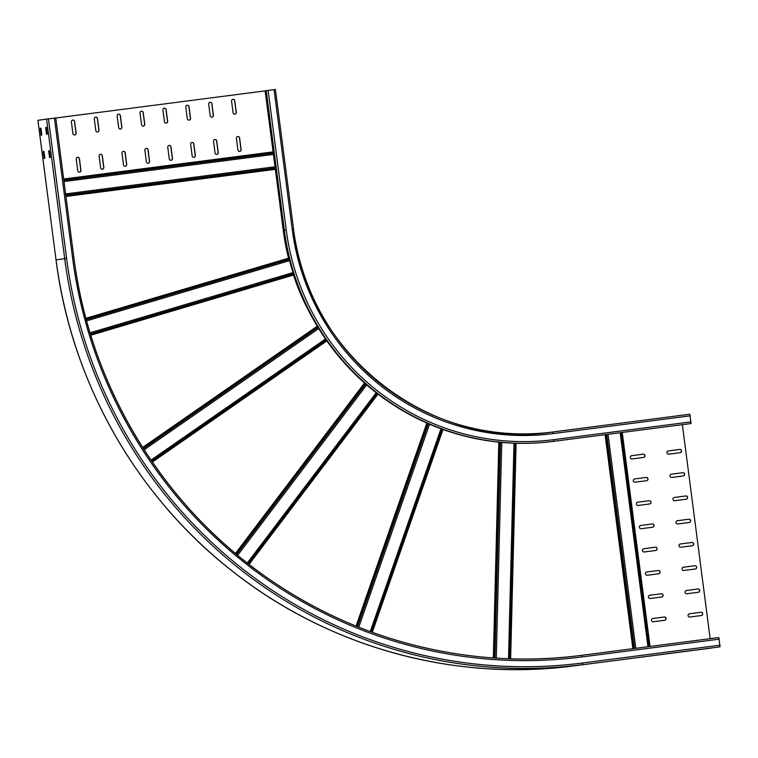 <?xml version="1.0" encoding="UTF-8"?>
<svg xmlns="http://www.w3.org/2000/svg" width="758" height="758" viewBox="0 0 758 758"><rect width="100%" height="100%" fill="white"/><g stroke="black" fill="none" stroke-linecap="round" stroke-linejoin="round"><path stroke-width="1.14" d="M311.889 316.844A236.212 232.336 -97.9 0 1 293.45 275.069L293.337 274.282A236.212 110.734 -22.1 0 1 293.318 273.742L293.071 272.567A236.212 232.336 -97.9 0 1 289.594 260.619L289.025 259.283A236.212 121.593 169.7 0 1 288.732 258.772L288.533 258.184A236.212 232.336 -97.9 0 1 283.265 230.451L275.306 168.721L65.87 195.858M55.76 118.011L265.129 90.884L275.306 168.721M102.396 169.205A1.639 1.611 82.1 0 0 103.704 167.385L102.197 155.75A1.639 1.611 82.1 0 0 100.426 154.329M148.151 163.283A1.639 1.611 82.1 0 0 149.468 161.454L147.952 149.828A1.639 1.611 82.1 0 0 146.19 148.397M216.797 154.386A1.639 1.611 82.1 0 0 218.105 152.566L216.599 140.931A1.639 1.611 82.1 0 0 214.836 139.5M171.033 160.317A1.639 1.611 82.1 0 0 172.35 158.488L170.834 146.863A1.639 1.611 82.1 0 0 169.072 145.432M97.555 131.987A1.639 1.611 82.1 0 0 98.872 130.168L97.356 118.532A1.639 1.611 82.1 0 0 95.593 117.111M143.319 126.055A1.639 1.611 82.1 0 0 144.636 124.236L143.12 112.601A1.639 1.611 82.1 0 0 141.358 111.18M211.965 117.168A1.639 1.611 82.1 0 0 213.273 115.339L211.766 103.713A1.639 1.611 82.1 0 0 209.994 102.283M166.201 123.099A1.639 1.611 82.1 0 0 167.509 121.271L166.002 109.645A1.639 1.611 82.1 0 0 164.24 108.214M189.083 120.134A1.639 1.611 82.1 0 0 190.391 118.305L188.884 106.679A1.639 1.611 82.1 0 0 187.122 105.248M234.847 114.202A1.639 1.611 82.1 0 0 236.155 112.383L234.648 100.748A1.639 1.611 82.1 0 0 232.877 99.317M120.437 129.021A1.639 1.611 82.1 0 0 121.754 127.202L120.238 115.567A1.639 1.611 82.1 0 0 118.475 114.145M74.682 134.952A1.639 1.611 82.1 0 0 75.99 133.133L74.483 121.498A1.639 1.611 82.1 0 0 72.711 120.067M193.915 157.351A1.639 1.611 82.1 0 0 195.223 155.523L193.716 143.897A1.639 1.611 82.1 0 0 191.954 142.466M239.68 151.42A1.639 1.611 82.1 0 0 240.987 149.601L239.481 137.965A1.639 1.611 82.1 0 0 237.709 136.544M125.269 166.239A1.639 1.611 82.1 0 0 126.586 164.42L125.07 152.784A1.639 1.611 82.1 0 0 123.308 151.363M79.514 172.17A1.639 1.611 82.1 0 0 80.822 170.351L79.315 158.716A1.639 1.611 82.1 0 0 77.543 157.294M103.827 167.366L102.321 155.731A1.639 1.611 -97.9 0 0 100.492 154.319A1.639 1.611 -97.9 0 0 99.118 156.148L100.624 167.783A1.639 1.611 -97.9 0 0 102.453 169.205A1.639 1.611 -97.9 0 0 103.827 167.366L103.704 167.385M149.591 161.435L148.085 149.809A1.639 1.611 -97.9 0 0 146.256 148.388A1.639 1.611 -97.9 0 0 144.882 150.226L146.389 161.852A1.639 1.611 -97.9 0 0 148.217 163.273A1.639 1.611 -97.9 0 0 149.591 161.435L149.468 161.454M218.238 152.548L216.722 140.912A1.639 1.611 -97.9 0 0 214.893 139.491A1.639 1.611 -97.9 0 0 213.519 141.329L215.035 152.955A1.639 1.611 -97.9 0 0 216.845 154.376A1.639 1.611 -97.9 0 1 216.845 154.376A1.639 1.611 -97.9 0 0 218.238 152.548L218.105 152.566M172.473 158.469L170.957 146.844A1.639 1.611 -97.9 0 0 169.129 145.422A1.639 1.611 -97.9 0 0 167.755 147.26L169.271 158.886A1.639 1.611 -97.9 0 0 171.1 160.308A1.639 1.611 -97.9 0 0 172.473 158.469L172.35 158.488M98.995 130.149L97.488 118.513A1.639 1.611 -97.9 0 0 95.66 117.102A1.639 1.611 -97.9 0 0 94.286 118.93L95.792 130.566A1.639 1.611 -97.9 0 0 97.602 131.987A1.639 1.611 -97.9 0 0 97.621 131.977A1.639 1.611 -97.9 0 0 98.995 130.149L98.872 130.168M144.759 124.217L143.243 112.591A1.639 1.611 -97.9 0 0 141.414 111.17A1.639 1.611 -97.9 0 0 140.041 112.999L141.556 124.634A1.639 1.611 -97.9 0 0 143.385 126.055A1.639 1.611 -97.9 0 0 144.759 124.217L144.636 124.236M213.396 115.33L211.889 103.694A1.639 1.611 -97.9 0 0 210.061 102.273A1.639 1.611 -97.9 0 0 208.687 104.111L210.193 115.737A1.639 1.611 -97.9 0 0 212.013 117.158A1.639 1.611 -97.9 0 1 212.013 117.158A1.639 1.611 -97.9 0 0 213.396 115.33L213.273 115.339M167.641 121.252L166.125 109.626A1.639 1.611 -97.9 0 0 164.297 108.205A1.639 1.611 -97.9 0 0 162.923 110.043L164.439 121.668A1.639 1.611 -97.9 0 0 166.267 123.09A1.639 1.611 -97.9 0 0 167.641 121.252L167.509 121.271M190.523 118.286L189.007 106.66A1.639 1.611 -97.9 0 0 187.179 105.239A1.639 1.611 -97.9 0 0 185.805 107.077L187.311 118.703A1.639 1.611 -97.9 0 0 189.13 120.124A1.639 1.611 -97.9 0 1 189.13 120.124A1.639 1.611 -97.9 0 0 190.523 118.286L190.391 118.305M236.278 112.364L234.772 100.729A1.639 1.611 -97.9 0 0 232.943 99.307A1.639 1.611 -97.9 0 0 231.569 101.146L233.076 112.771A1.639 1.611 -97.9 0 0 234.895 114.193A1.639 1.611 -97.9 0 1 234.895 114.193A1.639 1.611 -97.9 0 0 236.278 112.364L236.155 112.383M121.877 127.183L120.37 115.548A1.639 1.611 -97.9 0 0 118.542 114.136A1.639 1.611 -97.9 0 0 117.158 115.965L118.674 127.6A1.639 1.611 -97.9 0 0 120.503 129.021A1.639 1.611 -97.9 0 0 121.877 127.183L121.754 127.202M76.113 133.114L74.606 121.479A1.639 1.611 -97.9 0 0 72.777 120.058A1.639 1.611 -97.9 0 0 71.404 121.896L72.91 133.531A1.639 1.611 -97.9 0 0 74.739 134.943A1.639 1.611 -97.9 0 0 76.113 133.114L75.99 133.133M195.356 155.513L193.84 143.878A1.639 1.611 -97.9 0 0 192.011 142.457A1.639 1.611 -97.9 0 0 190.637 144.295L192.153 155.921A1.639 1.611 -97.9 0 0 193.982 157.342A1.639 1.611 -97.9 0 0 195.356 155.513L195.223 155.523M241.11 149.582L239.604 137.947A1.639 1.611 -97.9 0 0 237.775 136.535A1.639 1.611 -97.9 0 0 236.401 138.363L237.908 149.999A1.639 1.611 -97.9 0 0 239.727 151.42A1.639 1.611 -97.9 0 1 239.727 151.42A1.639 1.611 -97.9 0 0 241.11 149.582L240.987 149.601M126.709 164.401L125.203 152.775A1.639 1.611 -97.9 0 0 123.374 151.354A1.639 1.611 -97.9 0 0 122 153.182L123.507 164.818A1.639 1.611 -97.9 0 0 125.335 166.239A1.639 1.611 -97.9 0 0 126.709 164.401L126.586 164.42M80.945 170.332L79.438 158.697A1.639 1.611 -97.9 0 0 77.61 157.285A1.639 1.611 -97.9 0 0 76.236 159.114L77.742 170.749A1.639 1.611 -97.9 0 0 79.562 172.17A1.639 1.611 -97.9 0 0 79.571 172.161A1.639 1.611 -97.9 0 0 80.945 170.332L80.822 170.351M682.361 424.66L710.161 638.672M677.813 523.967A1.639 1.611 -97.9 0 1 676.003 522.546A1.639 1.611 -97.9 0 1 677.377 520.718L688.832 519.23A1.639 1.611 -97.9 0 1 690.642 520.651A1.639 1.611 -97.9 0 1 689.268 522.48L677.813 523.967M674.791 500.706A1.639 1.611 -97.9 0 1 672.981 499.285A1.639 1.611 -97.9 0 1 674.364 497.447L685.81 495.969A1.639 1.611 -97.9 0 1 687.62 497.39A1.639 1.611 -97.9 0 1 686.246 499.219L674.791 500.706M671.768 477.445A1.639 1.611 -97.9 0 1 669.958 476.024A1.639 1.611 -97.9 0 1 671.332 474.186L682.787 472.708A1.639 1.611 -97.9 0 1 684.597 474.129A1.639 1.611 -97.9 0 1 683.214 475.958L671.768 477.445M671.332 474.186A1.639 1.611 -97.9 0 1 671.351 474.186L682.664 472.727A1.639 1.611 82.1 0 1 684.474 474.138A1.639 1.611 82.1 0 1 683.148 475.967M668.745 454.184A1.639 1.611 -97.9 0 1 666.936 452.763A1.639 1.611 -97.9 0 1 668.31 450.925L679.765 449.447A1.639 1.611 -97.9 0 1 681.575 450.868A1.639 1.611 -97.9 0 1 680.201 452.697L668.745 454.184M668.31 450.925A1.639 1.611 -97.9 0 1 668.329 450.925L679.642 449.456A1.639 1.611 82.1 0 1 681.451 450.877A1.639 1.611 82.1 0 1 680.125 452.706M680.836 547.229A1.639 1.611 -97.9 0 1 679.016 545.807A1.639 1.611 -97.9 0 1 680.4 543.979L691.855 542.491A1.639 1.611 -97.9 0 1 693.665 543.912A1.639 1.611 -97.9 0 1 692.291 545.741L680.836 547.229M683.858 570.49A1.639 1.611 -97.9 0 1 682.039 569.068A1.639 1.611 -97.9 0 1 683.413 567.24L694.868 565.752A1.639 1.611 -97.9 0 1 696.687 567.173A1.639 1.611 -97.9 0 1 695.294 569.012L683.858 570.49M683.413 567.24A1.639 1.611 -97.9 0 1 683.432 567.23L694.745 565.771A1.639 1.611 82.1 0 1 696.564 567.192A1.639 1.611 82.1 0 1 695.228 569.021M686.871 593.751A1.639 1.611 -97.9 0 1 685.061 592.33A1.639 1.611 -97.9 0 1 686.454 590.501L697.891 589.013A1.639 1.611 -97.9 0 1 699.71 590.435A1.639 1.611 -97.9 0 1 698.317 592.273L686.871 593.751M689.894 617.012A1.639 1.611 -97.9 0 1 688.084 615.591A1.639 1.611 -97.9 0 1 689.477 613.762L700.913 612.275A1.639 1.611 -97.9 0 1 702.732 613.696A1.639 1.611 -97.9 0 1 701.349 615.534L689.894 617.012M641.202 528.714A1.639 1.611 -97.9 0 1 639.392 527.293A1.639 1.611 -97.9 0 1 640.785 525.455L652.221 523.967A1.639 1.611 -97.9 0 1 654.031 525.389A1.639 1.611 -97.9 0 1 652.657 527.227L641.202 528.714M638.179 505.453A1.639 1.611 -97.9 0 1 636.369 504.032A1.639 1.611 -97.9 0 1 637.743 502.194L649.199 500.706A1.639 1.611 -97.9 0 1 651.008 502.128A1.639 1.611 -97.9 0 1 649.625 503.966L638.179 505.453M635.157 482.183A1.639 1.611 -97.9 0 1 633.347 480.761A1.639 1.611 -97.9 0 1 634.721 478.933L646.176 477.445A1.639 1.611 -97.9 0 1 647.995 478.866A1.639 1.611 -97.9 0 1 646.612 480.705L635.157 482.183M632.144 458.922A1.639 1.611 -97.9 0 1 630.324 457.5A1.639 1.611 -97.9 0 1 631.698 455.672L643.154 454.184A1.639 1.611 -97.9 0 1 644.973 455.605A1.639 1.611 -97.9 0 1 643.599 457.444L632.144 458.922M644.224 551.976A1.639 1.611 -97.9 0 1 642.414 550.554A1.639 1.611 -97.9 0 1 643.788 548.716L655.244 547.238A1.639 1.611 -97.9 0 1 657.053 548.65A1.639 1.611 -97.9 0 1 655.679 550.488L644.224 551.976M647.247 575.237A1.639 1.611 -97.9 0 1 645.437 573.815A1.639 1.611 -97.9 0 1 646.811 571.977L658.266 570.499A1.639 1.611 -97.9 0 1 660.076 571.92A1.639 1.611 -97.9 0 1 658.702 573.749L647.247 575.237M650.269 598.498A1.639 1.611 -97.9 0 1 648.45 597.077A1.639 1.611 -97.9 0 1 649.824 595.238L661.289 593.76A1.639 1.611 -97.9 0 1 663.098 595.182A1.639 1.611 -97.9 0 1 661.706 597.01L650.269 598.498M649.824 595.238A1.639 1.611 -97.9 0 1 649.843 595.238L661.156 593.779A1.639 1.611 82.1 0 1 662.975 595.201A1.639 1.611 82.1 0 1 661.639 597.02M653.292 621.759A1.639 1.611 -97.9 0 1 651.473 620.338A1.639 1.611 -97.9 0 1 652.865 618.5L664.302 617.021A1.639 1.611 -97.9 0 1 666.121 618.443A1.639 1.611 -97.9 0 1 664.747 620.271A1.639 1.611 -97.9 0 1 664.728 620.281L653.292 621.759M677.33 520.718L688.7 519.249A1.639 1.611 82.1 0 1 690.519 520.67A1.639 1.611 82.1 0 1 689.193 522.489M674.307 497.456L685.687 495.988A1.639 1.611 82.1 0 1 687.497 497.409A1.639 1.611 82.1 0 1 686.17 499.228M680.352 543.979L691.722 542.51A1.639 1.611 82.1 0 1 693.542 543.931A1.639 1.611 82.1 0 1 692.206 545.76M686.388 590.51L697.767 589.032A1.639 1.611 82.1 0 1 699.577 590.454A1.639 1.611 82.1 0 1 698.251 592.282M689.41 613.772L700.79 612.293A1.639 1.611 82.1 0 1 702.6 613.715A1.639 1.611 82.1 0 1 701.273 615.543M640.718 525.465L652.098 523.986A1.639 1.611 82.1 0 1 653.908 525.408A1.639 1.611 82.1 0 1 652.581 527.236M637.696 502.203L649.075 500.725A1.639 1.611 82.1 0 1 650.885 502.147A1.639 1.611 82.1 0 1 649.559 503.975M634.673 478.942L646.053 477.464A1.639 1.611 82.1 0 1 647.863 478.885A1.639 1.611 82.1 0 1 646.536 480.714M631.651 455.681L643.03 454.203A1.639 1.611 82.1 0 1 644.84 455.624A1.639 1.611 82.1 0 1 643.514 457.453M643.741 548.726L655.12 547.248A1.639 1.611 82.1 0 1 656.93 548.669A1.639 1.611 82.1 0 1 655.604 550.498M646.764 571.987L658.134 570.509A1.639 1.611 82.1 0 1 659.953 571.93A1.639 1.611 82.1 0 1 658.626 573.759M652.799 618.509L664.179 617.04A1.639 1.611 82.1 0 1 665.988 618.462A1.639 1.611 82.1 0 1 664.662 620.281M274.064 89.633L275.4 89.463L293.526 229.039L292.19 229.21L274.064 89.633L266.219 90.657L265.679 90.733L283.805 230.309A243.953 239.945 -97.9 0 0 553.188 441.402L691.012 423.542L553.188 441.402M265.129 90.884L265.688 90.808M292.19 229.21A236.212 232.336 -97.9 0 0 553.027 433.604L552.525 432.022L689.808 414.228L691.012 423.542M54.415 118.096L55.741 117.926L73.848 257.502L72.541 257.663L54.415 118.096L46.57 119.11L37.9 120.323L56.026 259.899L37.9 120.323M44.172 158.526L43.253 151.79L43.936 151.458L44.855 158.195L44.172 158.526M47.28 134.175L46.532 134.28L45.679 127.761L46.361 127.429L47.28 134.175L46.532 134.28M50.303 157.437L49.554 157.541L48.701 151.022L49.384 150.69L50.303 157.437L49.554 157.541M40.231 128.528L40.989 128.415L41.832 134.933L41.15 135.265L40.231 128.528L40.989 128.424M718.811 637.544L581.528 655.338L718.811 637.544L720.015 646.849L574.09 665.846A469.145 461.442 -97.9 0 1 56.054 259.89L64.695 258.686A469.145 461.442 82.1 0 0 582.731 664.643L582.817 662.966L720.1 645.181M703.888 648.952L710.758 648.062L703.888 648.952M704.627 648.914L697.758 649.805L704.627 648.914M681.006 651.918L687.876 651.027L681.006 651.918M675.065 652.752L682.418 651.785L675.065 652.742M621.712 432.524L649.511 646.527M650.042 646.46L622.242 432.448M649.009 646.593L621.219 432.581M620.158 432.723L647.948 646.726M635.801 648.298L608.011 434.296M606.694 434.467L634.493 648.469M633.536 648.592L605.737 434.59M605.083 434.675L632.873 648.677M516.103 443.259L510.627 658.806M510.096 658.787L515.573 443.24M515.07 443.231L509.594 658.778M508.514 658.74L513.99 443.193M494.955 658.048L500.441 442.293M499.475 442.198L493.998 657.982M501.758 442.416L496.282 658.134M371.771 632.125L442.483 429.303M441.99 429.123L371.278 631.935M443.004 429.483L372.282 632.305M493.335 657.935L498.811 442.132M357.549 626.677L428.327 423.684M427.455 423.305L356.677 626.326M429.54 424.205L358.771 627.169M370.255 631.566L440.966 428.753M248.615 564.066L377.56 393.772M377.105 393.421L248.16 563.715M378.005 394.113L249.05 564.407M356.061 626.08L426.858 423.04M366.673 384.893L237.652 555.273M247.279 563.023L376.224 392.739M236.657 554.449L365.688 384.041M365.015 383.444L235.956 553.871M151.988 461.613L326.518 340.437M326.158 339.916L151.628 461.082M326.85 340.911L152.311 462.086M235.463 553.454L364.522 383.008M318.701 328.574L144.115 449.788M150.975 460.125L325.495 338.959M143.423 448.717L318.038 327.484M317.593 326.764L142.968 447.997M90.619 334.648L293.327 274.481M293.318 273.742L90.41 333.965M293.45 275.069L90.789 335.216M142.627 447.457L317.261 326.215M289.594 260.619L86.611 320.861M90.06 332.819L293.071 272.567M86.279 319.668L289.139 259.463M288.732 258.772L86.08 318.919M85.919 318.313L288.533 258.184M65.946 196.455L275.325 169.337M273.06 151.884L63.681 179.011M63.757 179.618L273.193 152.481M273.524 153.182L63.852 180.347M64.013 181.56L273.809 154.376M275.41 166.722L65.614 193.906M65.766 195.109L275.438 167.944M283.947 230.366L283.265 230.46M266.219 90.657L284.345 230.233L283.805 230.309M268.114 90.41L286.24 229.977L284.345 230.233A243.953 239.945 82.1 0 0 553.728 441.327L553.814 439.659L691.097 421.865M553.027 433.604L690.311 415.82M286.24 229.977A242.314 238.334 82.1 0 0 553.814 439.659M689.808 414.228L552.525 432.022A234.573 230.716 -97.9 0 1 293.498 229.039M46.57 119.11L64.695 258.686L66.59 258.44L48.465 118.864M719.314 639.136L582.03 656.921A461.404 453.824 -97.9 0 1 72.541 257.663M66.59 258.44A467.506 459.822 82.1 0 0 582.817 662.966M711.374 648.062L574.09 665.846L720.015 646.849M582.03 656.921L581.528 655.338A459.765 452.213 -97.9 0 1 73.848 257.502L55.741 117.926M44.855 158.204L44.097 158.299M43.253 151.79L44.011 151.685M43.945 151.458L43.263 151.543M45.679 127.761L46.437 127.666M46.361 127.429L45.698 127.524M48.701 151.022L49.46 150.927M49.393 150.7L48.72 150.785M40.913 128.187L40.24 128.282M41.832 134.943L41.074 135.038M552.525 432.022C430.705 451.057 306.526 353.768 293.526 229.039L275.4 89.463M574.09 665.846C455.369 681.707 331.019 647.863 235.653 573.73C137.776 498.897 71.517 383.141 56.026 259.899M581.528 655.338C476.99 669.191 367.857 644.101 279.086 585.792C167.651 513.924 90.41 390.361 73.877 257.493"/></g></svg>

